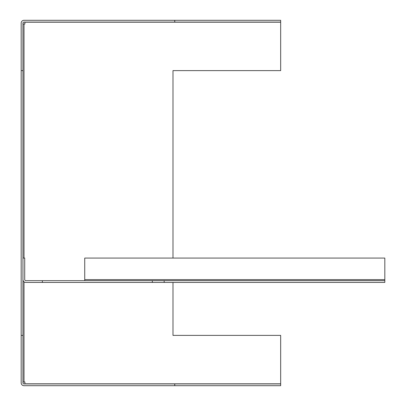 <?xml version="1.0" encoding="UTF-8"?>
<svg xmlns="http://www.w3.org/2000/svg" width="406" height="406" viewBox="0 0 406 406"><rect width="100%" height="100%" fill="white"/><g stroke="black" fill="none" stroke-linecap="round" stroke-linejoin="round"><path stroke-width="0.61" d="M174.758 20.3L174.758 22.066L280.668 22.066L280.668 20.3L24.005 20.3A2.827 2.827 0 0 0 21.183 23.127L21.183 335.392L22.949 335.392L22.949 70.608L21.183 70.608M174.758 22.066L24.005 22.066A1.061 1.061 0 0 0 22.949 23.127L22.949 70.608M174.758 385.7L174.758 383.934L280.668 383.934L280.668 385.7L24.005 385.7A2.827 2.827 0 0 1 21.183 382.873L21.183 335.392M174.758 383.934L24.005 383.934A1.061 1.061 0 0 1 22.949 382.873L22.949 335.392M22.949 381.995L24.888 381.995L24.888 383.812L280.668 383.812L280.668 335.392L172.992 335.392L172.992 282.434M22.949 24.005L24.888 24.005L24.888 22.188L280.668 22.188L280.668 70.608L172.992 70.608L172.992 258.074M22.949 258.074L24.715 258.074L24.715 279.612A1.061 1.061 0 0 0 25.771 280.668L42.366 280.668L42.366 282.434L25.771 282.434A2.827 2.827 0 0 1 22.949 279.612M42.366 282.434L152.336 282.434L152.336 280.668L384.817 280.668L384.817 282.434L164.166 282.434L164.166 280.668M42.366 280.668L152.336 280.668M152.336 282.434L164.166 282.434M384.817 280.668L384.817 258.074L84.732 258.074L84.732 280.668M24.005 381.995L24.005 281.815M24.005 258.074L24.005 24.005M384.817 279.612L84.732 279.612"/></g></svg>
